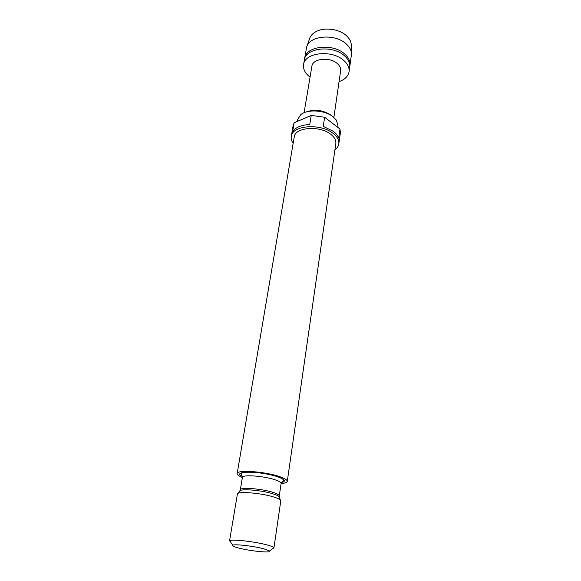 <?xml version="1.0" encoding="UTF-8"?>
<svg xmlns="http://www.w3.org/2000/svg" width="581" height="581" viewBox="0 0 581 581"><rect width="100%" height="100%" fill="white"/><g stroke="black" fill="none" stroke-linecap="round" stroke-linejoin="round"><path stroke-width="0.87" d="M304.56 59.139L304.669 58.26C305.686 46.088 332.833 42.936 344.649 53.968C348.673 57.541 350.437 61.339 349.958 65.355L349.791 66.219M306.928 46.327L309.557 38.753C310.486 35.79 312.672 33.393 316.122 31.563C324.438 27.009 339.101 28.948 346.291 35.564C349.624 38.571 351.28 41.81 351.265 45.282L351.454 53.299M304.669 58.26L306.645 47.155C309.107 35.586 334.903 33.233 346.131 43.851C349.711 47.054 351.49 50.496 351.476 54.178L349.958 65.355M310.058 77.12L309.397 76.612C304.938 72.945 302.999 68.943 303.58 64.607L304.371 59.996C305.388 47.845 332.557 44.708 344.388 55.732C348.418 59.298 350.19 63.089 349.711 67.098L349.05 71.724C348.215 76.264 344.889 79.575 339.064 81.66M303.58 64.607C304.582 52.515 331.824 49.421 343.705 60.402C347.75 63.961 349.53 67.737 349.05 71.724M304.066 112.743L311.895 66.198C312.549 58.528 329.674 56.589 337.212 63.474C339.812 65.733 340.96 68.144 340.648 70.7L333.879 117.406M237.382 494.235L237.397 494.111C236.903 490.945 262.176 493.029 274.537 497.263C278.757 498.672 280.834 499.885 280.776 500.909L273.927 547.948L272.634 548.587M305.889 112.075C314.59 108.937 323.029 109.998 331.214 115.249L331.707 115.655M337.844 127.37L338.033 126.07L336.421 120.187L333.109 116.781C324.946 110.07 307.56 108.937 300.791 114.61L297.457 119.715L297.16 121.473M264.173 548.907C254.151 546.111 233.976 543.801 232.749 545.268C232.095 545.886 233.983 546.786 238.421 547.97C249.786 551.064 271.828 553.272 269.562 551.035L264.173 548.907M230.563 542L229.72 540.737C231.1 538.885 255.415 541.623 267.427 545.036C271.153 546.067 273.288 546.932 273.833 547.643L273.927 547.948M293.158 143.304C291.531 141.009 290.907 138.721 291.27 136.433C292.04 125.322 320.429 122.998 333.036 133.354C337.321 136.709 339.246 140.217 338.817 143.877C338.469 146.165 337.169 148.155 334.917 149.84M311.234 115.423L309.767 124.523C301.219 124.966 295.504 127.37 292.621 131.734L294.153 122.765L311.234 115.423L324.648 117.246L323.254 126.36L333.334 131.321C336.05 133.412 337.837 135.649 338.687 138.031L339.972 129.004L340.379 132.882L338.817 143.877M291.27 136.433L293.144 125.489L294.153 122.765M242.393 477.459C238.798 476.006 237.055 474.706 237.164 473.559C236.649 469.448 265.96 471.583 280.18 476.827C285.002 478.548 287.37 480.08 287.275 481.402C287.021 482.528 284.966 483.239 281.102 483.523M237.164 473.559L294.226 137C294.908 127.268 319.695 125.242 330.742 134.276C334.511 137.218 336.21 140.297 335.825 143.514L287.275 481.402M324.648 117.246L339.972 129.004M238.05 493.407L239.692 491.359C238.704 488.265 262.198 490.095 273.724 494.082C277.762 495.44 279.657 496.602 279.425 497.576L280.362 500.03M239.692 491.359L240.331 489.834C239.917 486.907 262.576 488.73 273.673 492.586C277.471 493.872 279.338 494.983 279.279 495.934L281.11 483.486L283.593 480.255C283.368 479.267 281.495 478.156 277.979 476.928C266.795 472.803 242.633 470.421 241.021 473.588L242.4 477.422C242.03 474.299 264.558 475.977 275.561 479.971C279.33 481.293 281.175 482.47 281.11 483.486M242.422 476.471C230.207 470.646 261.457 470.835 278.088 476.921C285.162 479.594 286.259 481.475 281.378 482.571M279.272 496.886L279.279 495.934M240.331 489.834L242.4 477.422M232.749 545.268L229.72 540.737M237.397 494.111L229.531 540.998M269.562 551.035L273.833 547.643"/></g></svg>
